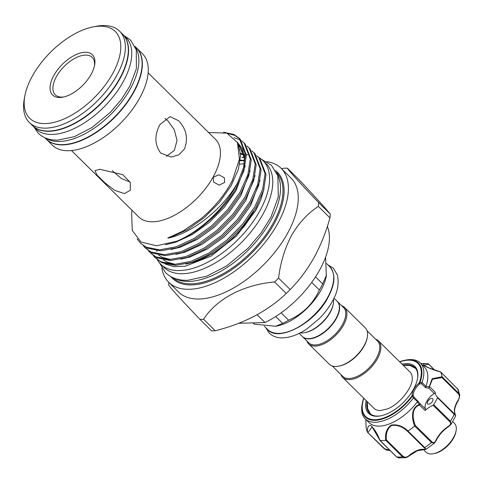 <?xml version="1.0" encoding="UTF-8"?>
<svg xmlns="http://www.w3.org/2000/svg" width="484" height="484" viewBox="0 0 484 484"><rect width="100%" height="100%" fill="white"/><g stroke="black" fill="none" stroke-linecap="round" stroke-linejoin="round"><path stroke-width="0.73" d="M122.621 34.182A64.184 33.208 134.6 0 1 122.748 34.303L125.949 37.462A64.184 33.208 134.6 0 1 114.835 94.562A64.184 33.208 134.6 0 1 52.441 134.431A64.184 33.208 134.6 0 1 35.786 128.835L32.585 125.677A64.184 33.208 134.6 0 1 32.464 125.556M122.748 34.303A64.184 33.208 134.6 0 1 111.635 91.403A64.184 33.208 134.6 0 1 49.241 131.273A64.184 33.208 134.6 0 1 32.585 125.677M134.982 46.379L136.288 47.668A64.184 33.208 134.6 0 1 125.181 104.768A64.184 33.208 134.6 0 1 62.787 144.637A64.184 33.208 134.6 0 1 46.131 139.041L44.824 137.752M135.411 47.347A64.184 33.208 134.6 0 1 119.844 104.344A64.184 33.208 134.6 0 1 59.586 141.479A64.184 33.208 134.6 0 1 45.798 138.164M456.091 430.784L455.886 431.934A19.003 9.831 134.6 0 1 449.527 443.816A19.003 9.831 134.6 0 1 434.626 453.478L433.476 453.708A20.213 10.46 -45.4 0 0 449.327 443.423A20.213 10.46 -45.4 0 0 456.091 430.784A20.213 10.46 -45.4 0 0 454.482 423.415L452.685 421.643M423.258 449.406L426.083 452.189A20.213 10.46 -45.4 0 0 433.476 453.708M365.771 419.332L366.134 427.426A48.11 24.896 -45.4 0 0 367.435 432.145C367.271 427.094 368.445 424.934 370.944 425.666C374.356 428.83 377.393 433.755 380.049 440.452A48.11 24.896 -45.4 0 0 385.669 440.289C384.865 433.531 386.716 428.467 391.235 425.097C397.213 424.129 402.815 426.095 408.042 430.996L407.546 431.329C402.567 426.616 397.219 424.674 391.502 425.503C387.285 428.788 385.627 433.64 386.534 440.053L403.124 456.418C405.06 457.652 407.086 457.313 409.192 455.408L409.5 455.498M409.404 455.583L405.471 457.695L402.476 456.805L385.736 440.289L386.534 440.053M417.51 401.708L413.433 397.981L411.963 395.93L412.108 395.452A0.811 0.629 -3.6 0 1 413.245 395.543L414.171 397.213L420.191 403.807L419.519 405.054C411.055 408.024 412.58 418.975 415.369 425.515L431.952 441.88C433.61 443.181 434.892 442.703 435.812 440.446A19.808 10.249 134.6 0 1 448.317 426.344C450.598 424.994 451.094 423.464 449.817 421.739L433.071 405.217A19.808 10.249 -45.4 0 0 425.049 410.511L419.519 405.054L417.414 401.817L418.049 401.036M402.077 364.18A32.948 17.049 134.6 0 1 417.541 378.494A32.948 17.049 134.6 0 1 386.583 414.02A32.948 17.049 134.6 0 1 380.678 415.853A32.948 17.049 134.6 0 1 366.158 400.583M367.132 401.545A32.144 16.631 -45.4 0 0 369.685 413.294A32.144 16.631 -45.4 0 0 381.059 415.774M430.724 398.683A3.636 1.882 -45.4 0 0 427.844 401.266A3.636 1.882 -45.4 0 0 427.596 403.934A3.636 1.882 -45.4 0 0 429.574 404.007A3.636 1.882 -45.4 0 0 432.46 401.43A3.636 1.882 -45.4 0 0 432.708 398.755A3.636 1.882 -45.4 0 0 430.724 398.683M409.192 455.408A19.808 10.249 134.6 0 1 416.93 450.592A19.808 10.249 134.6 0 1 423.899 449.297C425.557 449.642 425.63 449.104 424.129 447.694A0.811 0.417 -45.4 0 0 424.522 447.67A0.811 0.417 -45.4 0 0 424.716 447.567L426.071 449.303L434.475 443.054L431.51 442.521L414.691 426.059C411.793 419.108 410.583 407.758 419.338 404.527M413.433 397.981A39.216 20.292 134.6 0 1 386.583 419.574A39.216 20.292 134.6 0 1 365.208 418.817A39.216 20.292 134.6 0 1 362.08 404.521L362.322 403.208A37.837 19.578 134.6 0 1 363.684 398.138M365.208 418.817L369.153 422.707A39.216 20.292 -45.4 0 0 390.521 423.464A39.216 20.292 -45.4 0 0 417.414 401.817M408.042 430.996A48.11 24.896 -45.4 0 0 414.691 426.059M425.981 386.359A39.216 20.292 -45.4 0 0 424.238 366.878L420.3 362.988A39.216 20.292 134.6 0 1 422.06 382.414L425.95 386.48L429.248 386.776L432.176 378.694L442.031 376.733A48.11 24.896 -45.4 0 0 440.736 372.021C433.833 370.103 428.328 367.979 424.202 365.65C422.405 364.083 423.712 363.442 428.116 363.714A48.11 24.896 -45.4 0 0 426.513 363.635L420.862 363.544M422.06 382.414L419.93 382.614A37.837 19.578 134.6 0 0 404.654 360.308L399.602 361.736A37.837 19.578 134.6 0 1 404.654 360.308L405.961 360.054A39.216 20.292 134.6 0 1 420.3 362.988M332.278 366.013L342.733 376.334A24.763 12.814 -45.4 0 0 376.419 358.245A24.763 12.814 -45.4 0 0 377.52 341.081L367.066 330.766M340.875 374.501A25.573 13.231 -45.4 0 0 342.66 377.393A25.573 13.231 -45.4 0 0 377.441 358.717A25.573 13.231 -45.4 0 0 378.579 340.99A25.573 13.231 -45.4 0 0 375.663 339.248M337.251 301.351A24.763 12.814 134.6 0 1 337.378 301.471A24.763 12.814 134.6 0 1 336.277 318.635A24.763 12.814 134.6 0 1 302.591 336.725A24.763 12.814 134.6 0 1 302.47 336.604M337.378 301.471L343.537 307.546A24.763 12.814 134.6 0 1 342.436 324.716A24.763 12.814 134.6 0 1 308.75 342.799L302.591 336.725M341.68 305.713A25.573 13.231 134.6 0 1 344.596 307.455A25.573 13.231 134.6 0 1 343.459 325.181A25.573 13.231 134.6 0 1 308.671 343.864A25.573 13.231 134.6 0 1 306.892 340.966M344.596 307.455L365.281 327.868A25.573 13.231 134.6 0 1 367.32 337.191A25.573 13.231 134.6 0 1 364.143 345.594A25.573 13.231 134.6 0 1 338.709 366.188A25.573 13.231 134.6 0 1 329.362 364.271L308.671 343.864M367.32 337.191L367.181 337.959A24.763 12.814 134.6 0 1 364.107 346.096A24.763 12.814 134.6 0 1 339.478 366.037L338.709 366.188M339.072 310.45A24.357 12.602 134.6 0 1 339.036 310.643A24.357 12.602 134.6 0 1 336.011 318.647A24.357 12.602 134.6 0 1 311.781 338.262A24.357 12.602 134.6 0 1 311.593 338.298M299.197 333.373L302.349 336.483A24.763 12.814 -45.4 0 0 311.4 338.334A24.763 12.814 -45.4 0 0 336.029 318.393A24.763 12.814 -45.4 0 0 339.109 310.256A24.763 12.814 -45.4 0 0 337.13 301.229L333.984 298.12M275.698 326.264L276.915 326.022A44.171 22.857 -45.4 0 0 320.85 290.454A44.171 22.857 -45.4 0 0 326.337 275.94L325.611 257.107M252.872 322.882L253.344 323.342A49.828 25.785 -45.4 0 0 254.257 324.165L275.698 326.258L282.638 323.36A49.828 25.785 -45.4 0 0 288.615 320.22C302.754 314.043 313.003 303.958 319.355 289.964A49.828 25.785 -45.4 0 0 321.122 286.945A49.828 25.785 -45.4 0 0 322.701 283.933L326.5 275.027M300.165 332.889A25.573 13.231 -45.4 0 0 304.726 332.653A25.573 13.231 -45.4 0 0 330.161 312.065A25.573 13.231 -45.4 0 0 333.337 303.662A25.573 13.231 -45.4 0 0 333.512 299.1M304.726 332.653L305.489 332.502A24.763 12.814 -45.4 0 0 330.118 312.561A24.763 12.814 -45.4 0 0 333.198 304.424L333.337 303.662M91.113 74.361A28.302 14.641 134.6 0 1 62.968 97.151A28.302 14.641 134.6 0 1 53.875 75.413A28.302 14.641 134.6 0 1 80.81 52.895A28.302 14.641 134.6 0 1 94.628 65.062A28.302 14.641 134.6 0 1 91.113 74.361M94.428 66.048A26.281 13.6 -45.4 0 0 92.184 57.396A26.281 13.6 -45.4 0 0 56.44 76.593A26.281 13.6 -45.4 0 0 55.267 94.81A26.281 13.6 -45.4 0 0 63.949 96.933M112.59 73.756A60.948 31.539 -45.4 0 0 93.019 26.941A60.948 31.539 -45.4 0 0 32.398 76.018A60.948 31.539 -45.4 0 0 24.829 96.044A60.948 31.539 -45.4 0 0 54.589 122.246A60.948 31.539 -45.4 0 0 112.59 73.756M93.019 26.941L96.074 26.342A64.184 33.208 134.6 0 1 119.548 31.145A64.184 33.208 134.6 0 1 116.692 75.637A64.184 33.208 134.6 0 1 29.385 122.519A64.184 33.208 134.6 0 1 24.267 99.111L24.829 96.044M244.226 163.852A64.729 33.493 -45.4 0 0 239.743 164.191M277.441 174.682A73.822 38.2 134.6 0 1 270.544 221.013A73.822 38.2 134.6 0 1 175.014 278.481M266.738 161.662A80.048 41.418 134.6 0 1 281.156 168.323A80.048 41.418 134.6 0 1 277.592 223.814A80.048 41.418 134.6 0 1 168.704 282.281A80.048 41.418 134.6 0 1 161.856 267.954M281.156 168.323L291.005 178.039A80.048 41.418 134.6 0 1 287.448 233.536A80.048 41.418 134.6 0 1 178.554 292.003L168.704 282.281M119.548 31.145L122.5 34.061A64.184 33.208 134.6 0 1 119.645 78.553A64.184 33.208 134.6 0 1 32.343 125.435L29.385 122.519M136.415 47.789A64.184 33.208 134.6 0 1 136.536 47.91A64.184 33.208 134.6 0 1 133.681 92.408A64.184 33.208 134.6 0 1 46.379 139.283A64.184 33.208 134.6 0 1 46.252 139.162M136.536 47.91L142.447 53.742A64.184 33.208 134.6 0 1 139.592 98.24A64.184 33.208 134.6 0 1 52.29 145.115L46.379 139.283M159.871 124.66L170.059 116.644L178.584 120.728C186.419 129.04 188.391 138.448 184.495 148.957L178.838 154.832L171.197 157.058L160.676 153.035C154.596 144.668 154.323 135.205 159.871 124.66M148.14 72.854L215.489 139.307A54.577 28.241 134.6 0 1 213.063 177.144A54.577 28.241 134.6 0 1 138.817 217.013L71.469 150.554M274.603 281.978L286.238 293.461A94.604 48.951 -45.4 0 0 290.2 289.559C299.306 280.303 307.255 269.661 314.055 257.633C320.747 245.267 326.047 232.005 329.949 217.848A94.604 48.951 -45.4 0 0 330.251 214.055C325.097 207.781 314.679 196.31 298.991 179.643L287.357 168.16C288.676 170.64 299.094 182.111 318.617 202.572A94.604 48.951 134.6 0 1 318.315 206.365C307.679 213.402 298.755 223.082 291.543 235.418C284.798 248.274 280.472 262.497 278.566 278.076A94.604 48.951 134.6 0 1 274.603 281.978C243.942 284.58 216.669 298.664 203.595 319.277A94.604 48.951 134.6 0 1 199.934 319.379C180.599 299.124 170.18 287.653 168.674 284.967A94.604 48.951 134.6 0 1 168.849 282.426M281.392 168.553L283.697 168.263A94.604 48.951 134.6 0 1 287.357 168.16M213.262 177.241L218.877 174.754L224.388 177.828L224.643 182.474L219.107 185.154L213.626 182.044L213.262 177.241M209.239 132.531L226.839 133.13L237.444 142.556L239.447 159.188L232.417 180.332L229.936 184.9C222.61 197.448 212.936 208.737 200.914 218.762L182.928 231.086L169.569 237.208C167.276 238.061 167.222 238.267 169.406 237.826C192.741 232.411 220.305 210.492 234.946 187.205L237.396 183.176A72.068 37.292 134.6 0 1 235.218 187.332A72.068 37.292 134.6 0 1 177.005 241.129L156.665 245.781L140.995 242.03L132.223 230.378L131.66 212.494L132.053 210.334M227.577 133.409L234.716 135.369L239.689 138.642M237.396 183.176L243.525 167.833L245.364 154.172L239.211 138.152L240.185 139.114L246.332 155.134L243.924 170.749L236.138 188.234C223.511 210.492 199.384 232.302 177.005 241.129M239.211 138.152L233.742 134.413L223.572 132.223M137.057 238.8L140.439 243.174L146.192 247.191L159.526 249.841L175.988 246.852L193.981 238.545L211.78 225.75L227.655 209.753L240.088 192.136L247.875 174.651L250.288 159.03L244.142 143.016L242.012 141.213M241.443 140.814L238.666 139.271L234.129 137.758M244.136 143.01L245.11 143.972L251.256 159.992L248.849 175.613L241.062 193.098L228.629 210.709L212.754 226.712L194.955 239.501L176.956 247.814L160.5 250.803L147.166 248.153L140.439 243.174M143.524 245.951L145.363 248.032L151.117 252.055L164.451 254.699L180.913 251.71L198.906 243.404L216.705 230.614L232.58 214.612L245.013 196.994L252.799 179.51L255.213 163.894L249.066 147.874L246.937 146.071M249.06 147.874L250.034 148.83L256.181 164.85L253.773 180.471L245.987 197.956L233.554 215.574L217.679 231.57L199.88 244.366L181.887 252.672L165.425 255.661L152.091 253.011L145.363 248.038M148.449 250.809L150.288 252.896L156.042 256.913L169.376 259.563L185.838 256.574L203.837 248.262L221.63 235.472L237.511 219.47L249.938 201.858L257.724 184.374L260.138 168.753L253.991 152.732L251.862 150.935M239.32 146.846L238.975 146.827M253.985 152.732L254.959 153.694L261.112 169.715L258.698 185.33L250.912 202.814L238.479 220.432L222.604 236.434L204.805 249.224L186.812 257.53L170.35 260.519L157.016 257.875L150.294 252.896M153.374 255.673L155.213 257.754L160.966 261.771L174.3 264.421L190.763 261.433L208.761 253.126L226.554 240.33L242.436 224.334L254.862 206.716L262.655 189.232L265.063 173.611L258.916 157.59L256.786 155.794M258.916 157.59L259.884 158.552L266.037 174.573L263.623 190.194L255.836 207.678L243.404 225.29L227.528 241.292L209.729 254.082L191.737 262.395L175.275 265.383L161.94 262.733L155.219 257.754M164.862 263.907L173.992 266.648L185.172 266.23L210.963 256.187L236.507 235.968L255.867 210.298L260.828 199.765L264.034 188.802M244.396 157.717L241.837 157.33L244.372 157.348M239.296 160.246A64.729 33.493 134.6 0 1 244.456 160.392M244.444 160.821A64.729 33.493 -45.4 0 0 240.336 160.712M258.765 157.445A72.775 37.655 134.6 0 1 262.993 160.621L266.194 163.78A72.775 37.655 134.6 0 1 253.592 228.527A72.775 37.655 134.6 0 1 182.849 273.726A72.775 37.655 134.6 0 1 163.967 267.38L160.767 264.222A72.775 37.655 134.6 0 1 157.409 259.823M262.993 160.621A72.775 37.655 134.6 0 1 250.391 225.369A72.775 37.655 134.6 0 1 179.649 270.568A72.775 37.655 134.6 0 1 160.767 264.222M378.579 340.99L409.93 371.924A25.573 13.231 134.6 0 1 412.247 378.022C413.142 386.849 399.651 404.418 387.412 408.901L380.134 410.565A25.573 13.231 134.6 0 1 374.005 408.327L342.66 377.393M166.333 156.405L174.325 150.397L177.065 140.414L174.246 129.724L168.099 121.024L164.983 118.501M112.391 170.737L121.284 178.481L130.135 182.093M124.418 193.582L114.69 190.351L104.635 182.589L97.006 175.02L94.961 170.664L99.789 169.285L122.688 174.639L130.25 182.341L130.323 190.26L124.418 193.582M249.145 218.574A72.775 37.655 -45.4 0 0 248.171 219.288M186.382 263.919A64.729 33.493 -45.4 0 0 187.163 263.822M240.657 154.517A72.775 37.655 134.6 0 1 243.96 154.281M253.628 211.351A64.729 33.493 134.6 0 1 191.773 262.376M199.934 319.379L211.575 330.862A94.604 48.951 -45.4 0 0 215.229 330.76L203.595 319.277M215.229 330.76C244.075 323.524 267.743 311.091 286.238 293.461M318.315 206.365L329.949 217.848M290.2 289.559L278.566 278.076M330.251 214.055L318.617 202.572M257.113 314.751L265.002 322.538L238.703 323.282M265.002 322.538A72.775 37.655 -45.4 0 0 327.341 226.421M275.705 316.518L282.638 323.36M254.257 324.165L252.951 322.876M311.714 282.426L319.355 289.964M288.615 320.22L281.131 312.839M322.701 283.933L315.538 276.866M412.108 395.452A12.935 6.691 134.6 0 1 418.975 383.068L419.362 382.584A37.262 19.281 -45.4 0 0 399.748 361.881M437.56 397.225L454.264 413.711C455.638 415.272 455.916 415.411 455.099 414.116A19.808 10.249 134.6 0 1 458.076 400.286C459.655 398.042 459.8 395.93 458.523 393.952L441.934 377.587L432.508 379.208L428.854 388.18L425.484 387.624L425.95 386.48M454.264 413.711A0.811 0.417 134.6 0 1 454.288 413.729L455.48 414.976L455.099 414.116A0.811 0.678 -25.5 0 1 455.269 414.467M429.235 386.68A0.811 0.387 161.3 0 1 429.677 386.728L435.207 392.185A19.808 10.249 -45.4 0 0 436.991 396.729A19.808 10.249 -45.4 0 0 437.518 397.189A0.811 0.417 -45.4 0 1 437.542 397.207A0.811 0.417 -45.4 0 1 437.536 397.709A48.11 24.896 -45.4 0 1 433.67 404.678L450.416 421.201L450.925 424.486L448.704 426.531L448.317 426.344M428.116 363.714L428.564 364.24L423.899 365.287L429.036 368.04M442.031 376.733L458.784 393.31L459.8 395.476L458.566 399.99M458.076 400.286L458.263 400.667L459.8 395.476L458.166 389.487L440.736 372.021M454.978 415.115L437.536 397.709M458.076 400.722L458.263 400.667C454.772 406.499 453.756 411.037 455.214 414.28L455.686 415.913L450.925 424.486L448.704 426.531C443.029 430.385 438.788 435.164 435.981 440.876A0.811 0.393 -154.9 0 1 435.739 441.015L434.475 443.054L435.981 440.876A0.811 0.393 -154.9 0 0 435.812 440.446M380.049 440.452L396.741 456.969L398.477 457.906L405.465 457.695C406.536 457.561 407.885 456.878 409.524 455.632L417.365 450.749L426.071 449.303M380 440.452L372.099 426.876L368.082 432.442L367.435 432.145M367.459 432.194L384.665 448.807L389.91 450.326M372.099 426.876L374.622 430.113L379.867 440.41M435.207 392.185A1.21 0.629 134.6 0 1 434.281 393.54A12.13 6.274 -45.4 0 0 425.618 409.168A1.21 0.629 134.6 0 1 425.049 410.511M425.484 387.624L421.606 383.794L419.682 383.927A12.13 6.274 -45.4 0 0 413.245 395.543L412.416 396.166A37.837 19.578 134.6 0 1 385.96 417.734A37.837 19.578 134.6 0 1 362.322 403.208L363.678 398.138M433.071 405.217A0.811 0.417 -45.4 0 0 433.67 404.678M417.468 378.881A32.144 16.631 -45.4 0 0 414.836 367.537A32.144 16.631 -45.4 0 0 403.051 365.142M419.773 404.83L419.44 404.467L420.191 403.807L425.618 409.168M413.578 397.824L414.171 397.213M434.281 393.54L428.854 388.18L429.248 386.776A0.811 0.472 -170.4 0 1 429.665 386.988M421.606 383.794L422.018 382.596M419.362 382.584A0.811 0.46 -159.9 0 1 419.93 382.614L419.682 383.927L418.975 383.068M423.899 449.297A0.811 0.641 96.1 0 0 424.226 449.454M414.77 426.005L415.369 425.515M441.934 377.587L442.043 376.794M434.378 369.982L428.177 363.72M440.41 372.039L440.718 371.978L440.41 372.039M424.129 447.694L407.546 431.329M396.505 456.739A0.811 0.417 -45.4 0 0 396.577 456.902A0.811 0.417 -45.4 0 0 396.741 456.969A48.11 24.896 -45.4 0 0 402.476 456.805A0.811 0.417 -45.4 0 0 402.658 456.757A0.811 0.417 -45.4 0 0 403.124 456.418M363.823 398.284A37.262 19.281 -45.4 0 0 385.905 417.178A37.262 19.281 -45.4 0 0 411.963 395.93M329.707 266.642C337.027 275.517 333.754 286.619 327.916 297.666C314.521 323.802 277.792 342.424 267.658 329.519A44.171 22.857 -45.4 0 0 327.741 297.261A44.171 22.857 -45.4 0 0 329.707 266.642L326.639 263.611M276.539 172.522A73.822 38.2 134.6 0 1 273.006 223.445A73.822 38.2 134.6 0 1 172.842 277.61M275.541 170.598A74.633 38.617 134.6 0 1 274.029 223.917A74.633 38.617 134.6 0 1 219.857 276.769A74.633 38.617 134.6 0 1 170.906 276.642M260.828 199.765L255.643 210.231L243.912 226.827L228.92 241.903L212.125 253.949L195.137 261.771L185.82 264.046M175.517 264.391L167.01 262.068L163.544 259.962M157.052 251.438L156.749 250.658M240.608 153.549L243.888 153.9M246.308 154.438L247.608 154.838M260.005 180.405L250.718 205.367L238.987 221.968L223.995 237.039L207.2 249.091L190.212 256.913L180.895 259.188M170.592 259.527L162.086 257.21L158.619 255.104M239.441 149.126L239.997 149.241M255.08 175.541L245.793 200.509L234.056 217.11L219.071 232.181L202.276 244.232L185.287 252.055L175.97 254.33M250.149 170.683L240.869 195.651L229.132 212.246L214.146 227.323L197.351 239.374L180.363 247.191L171.046 249.466M237.444 142.556L245.352 156.513M245.225 165.824L235.944 190.787L224.207 207.388L209.221 222.465L192.426 234.51L175.438 242.333L165.474 244.704M238.007 143.827L240.663 154.741L238.376 169.454L231.019 185.929L219.282 202.53L204.296 217.6L187.496 229.652L169.406 237.826M237.233 142.127L242.538 149.005L244.523 158.546L243.936 166.236M458.523 393.952A0.811 0.417 -45.4 0 0 458.784 393.31A48.11 24.896 -45.4 0 0 457.459 388.501A0.811 0.417 -45.4 0 0 457.41 388.428L457.41 388.428A0.811 0.417 -45.4 0 0 457.344 388.38M449.817 421.739A0.811 0.417 134.6 0 0 450.416 421.201A48.11 24.896 -45.4 0 0 454.282 414.231A0.811 0.417 134.6 0 0 454.288 413.729L437.542 397.207M407.976 431.05L424.716 447.567A48.11 24.896 -45.4 0 0 431.51 442.521A0.811 0.417 -45.4 0 0 431.952 441.88M390.092 450.507L386.855 450.193L384.248 448.783A0.811 0.417 -45.4 0 1 384.199 448.71L367.616 432.351M367.525 432.285L384.248 448.783A0.811 0.417 -45.4 0 0 384.665 448.807M33.892 126.965L38.381 133.348C43.463 138.134 49.967 140.39 57.892 140.13L74.427 136.639L91.912 127.588L110.4 112.312L121.272 99.65L129.797 86.14L136.391 68.686L136.3 49.84L130.498 39.997L124.055 35.598M159.424 262.758L165.564 272.655C171.269 278.034 178.62 280.581 187.629 280.29L206.601 276.273L226.742 265.849L248.104 248.195L261.33 232.659L270.992 217.038L278.294 196.994L277.846 175.861L271.488 165.31L261.511 159.303M265.746 327.632L269.334 333.192C272.843 336.501 277.356 338.068 282.868 337.886C290.485 337.542 298.555 334.511 307.074 328.799L319.392 318.532C325 312.827 329.495 306.759 332.895 300.316C337.59 292.154 339.102 283.745 337.421 275.087L333.397 268.269L327.795 264.754M311.781 338.262L311.4 338.334M267.658 329.519L264.361 326.264M208.725 132.634L209.457 132.489M370.599 414.074L367.598 408.635L367.302 401.714M415.629 368.439L410.009 365.481L403.22 365.305M239.798 153.603L240.615 153.646M237.801 143.331L239.011 144.432L244.426 158.328L243.815 166.714M339.036 310.643L339.109 310.256M365.771 419.265L366.128 427.402M398.477 457.906L396.577 456.902L379.879 440.428M434.735 370.103L428.388 363.841M440.658 371.912L428.6 367.792L423.899 365.281M440.694 371.93L458.16 389.487"/></g></svg>
